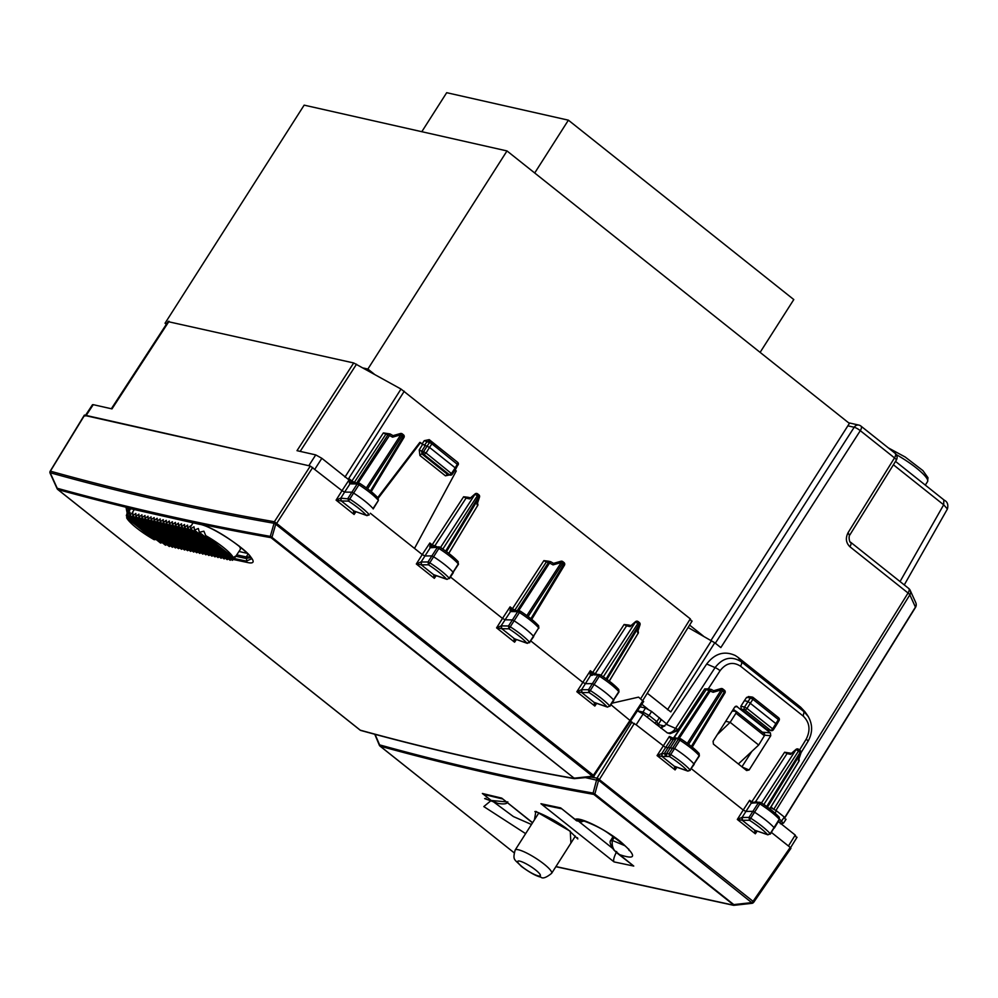 <?xml version="1.0" encoding="UTF-8"?>
<svg xmlns="http://www.w3.org/2000/svg" width="998" height="998" viewBox="0 0 998 998"><rect width="100%" height="100%" fill="white"/><g stroke="black" fill="none" stroke-linecap="round" stroke-linejoin="round"><path stroke-width="1.5" d="M451.969 474.262A2.058 1.784 -77.3 0 1 449.474 474.799L451.583 473.326L455.188 467.862L429.514 447.416L422.728 444.26L419.222 449.898L419.921 455.512L445.432 475.821L450.447 474.749M457.371 462.199A2.058 0.961 128.5 0 1 457.62 462.299A2.058 0.961 128.5 0 1 457.371 464.107L455.188 467.862L455.599 468.761M421.967 444.085L424.275 440.679L429.489 442.451A2.058 1.759 -82.5 0 1 431.909 441.927L431.909 443.848L429.489 442.451L423.601 451.682L421.667 451.246L422.017 454.053L423.963 454.502A2.058 1.784 102.7 0 1 423.601 451.682L426.059 453.017L423.963 454.502L449.474 474.799L447.528 474.362L450.11 475.11A2.058 2.058 0 0 0 452.281 474.237L455.911 468.748M431.909 441.927L457.62 462.299A2.058 2.058 0 0 1 458.119 464.956L431.909 443.848L429.514 447.416L426.059 453.017L452.281 474.237M477.668 493.873L478.84 494.808A2.058 0.961 128.5 0 1 478.591 496.617L477.418 495.682L442.912 548.925L440.48 547.553L474.973 494.322L477.418 495.682L477.668 493.885A2.058 2.058 0 0 0 475.036 493.935L469.659 498.925L466.078 498.114A2.058 1.784 -77.3 0 1 467.937 497.266A2.058 1.784 -77.3 0 1 467.937 497.278L463.621 496.767L466.078 498.114L434.604 546.23A2.058 1.784 -77.3 0 1 434.018 546.829M403.466 434.829L402.294 433.893A2.058 0.961 128.5 0 1 402.044 435.702L403.953 437.498A2.058 2.058 0 0 0 403.441 434.804L403.217 436.637L370.395 490.954M630.661 625.871L635.526 621.654L630.162 626.657L626.569 625.846A2.058 1.784 -77.3 0 1 628.428 624.998L624.112 624.499L626.569 625.846L595.095 673.962A2.058 1.784 -77.3 0 1 594.509 674.548M635.526 621.667A2.058 2.058 0 0 1 638.184 621.617L637.909 623.413L635.476 622.053L600.983 675.272L605.736 678.503M530.886 618.685L563.72 564.369L562.535 563.433A2.058 0.961 128.5 0 0 562.785 561.612L563.97 562.548L564.444 565.23A2.058 2.058 0 0 0 563.945 562.535M470.17 498.139L469.659 498.925M638.159 621.604L639.344 622.54A2.058 0.961 128.5 0 1 639.094 624.349L639.805 625.072L637.497 632.071L638.084 633.356L609.242 681.073M639.344 622.54A2.058 2.058 0 0 1 640.017 624.798A2.058 1.023 -161.8 0 1 639.805 625.072L606.984 679.389M630.599 625.921L630.162 626.657M562.785 561.612A2.058 2.058 0 0 0 560.938 561.25L561.238 562.548L526.844 615.616M478.84 494.808A2.058 2.058 0 0 1 479.514 497.066A2.058 1.023 -161.8 0 1 479.314 497.341L477.007 504.352L477.593 505.624L448.751 553.354M402.294 433.893A2.058 2.058 0 0 0 400.447 433.519L400.747 434.816L366.353 487.885M388.322 433.718L385.827 434.255L383.369 432.907L389.844 433.893A2.058 1.784 -77.3 0 1 390.318 434.08M548.813 561.437L546.318 561.986L543.873 560.626L548.189 561.138M357.895 483.419L354.352 482.371L385.827 434.255L387.985 434.741A2.058 1.784 -77.3 0 1 389.844 433.893A2.058 2.058 0 0 1 390.393 434.105L358.12 483.069M393.037 435.639L390.393 434.105L393.062 435.627L400.447 433.519M356.66 483.057L387.985 434.741L392.563 437.149L393.112 435.627M477.468 503.304L477.718 503.853A2.058 1.934 155.5 0 1 477.593 505.624L477.605 505.774A2.058 2.058 0 0 0 477.743 503.915M477.356 503.279L477.007 504.352M518.386 611.15L514.843 610.102L546.318 561.986L548.476 562.473A2.058 1.784 -77.3 0 1 550.809 561.812M553.541 563.359L550.896 561.837L549.624 562.947L518.611 610.801M517.164 610.776L548.476 562.473L553.067 564.88L553.678 563.433L550.896 561.837A2.058 2.058 0 0 0 550.335 561.625L548.176 561.138M638.209 631.584A2.058 1.934 155.5 0 1 638.084 633.356L638.096 633.493A2.058 2.058 0 0 0 638.233 631.634L637.959 631.035M637.859 631.01L637.497 632.071M353.691 483.007A2.058 1.784 -77.3 0 0 354.352 482.371L351.92 480.986L383.369 432.907M463.621 496.767L432.171 544.858L437.136 546.804M445.245 550.771L442.813 549.087M514.195 610.739A2.058 1.784 -77.3 0 0 514.843 610.102L512.423 608.718L543.873 560.626M624.112 624.499L592.662 672.577L597.64 674.536M603.316 676.819A2.058 0.961 128.5 0 1 603.416 676.656L637.909 623.413L639.094 624.349L606.173 678.815M458.494 564.232L457.795 561.425L458.494 564.219L453.142 572.266A30.901 6 -147.5 0 0 433.581 556.747L431.735 555.911L424.861 555.948L422.254 554.564L416.328 563.995L421.193 564.781L433.631 574.686L434.342 578.329L436.188 575.634M457.795 561.425A28.668 5.576 -147.5 0 0 439.806 547.154L438.871 548.438L437.186 547.665L428.005 561.974L420.857 561.999L421.593 564.843L421.069 562.011L430.3 547.677L429.839 542.999L432.359 546.929L430.126 547.64M439.769 547.129L432.845 546.829M433.955 547.191L430.3 547.677L432.745 547.016M370.333 513.246L422.241 554.564L429.839 542.999L432.171 544.858A2.058 0.961 -51.5 0 0 431.735 546.368L429.664 546.817M438.746 546.792L439.806 547.104C447.965 552.405 454.115 557.283 458.257 561.774M439.806 547.104L431.286 547.702M353.803 483.344L350.036 483.805L344.609 492.076L351.733 492.201L353.591 493.049A30.901 6 32.5 0 1 373.015 508.543L378.367 500.497L373.19 508.93M377.656 497.69A28.668 5.576 -147.5 0 0 359.804 483.444L357.197 483.955L358.881 484.741A30.726 5.976 32.5 0 1 378.192 500.148L377.656 497.69L419.834 442.388L422.728 444.26M352.481 483.144L349.874 483.768L352.107 483.069L349.587 479.127L351.92 480.986A2.058 0.961 -51.5 0 0 351.483 482.508L349.412 482.957L349.587 479.127L342.002 490.692L344.609 492.076L340.805 498.139L349.749 499.062L359.804 483.444L358.756 483.082L359.804 483.394C367.95 488.708 374.063 493.586 378.13 498.039L378.367 500.485M349.874 483.768L349.412 482.957M358.781 483.082L351.783 482.945M501.096 625.858L496.58 627.867L501.433 628.653L501.096 625.858L505.1 619.808L502.493 618.423L510.09 606.859L511.974 610.24A2.058 0.961 -51.5 0 1 512.423 608.718L510.09 606.859L510.539 611.537L505.1 619.808L512.236 619.92L514.082 620.781A30.901 6 32.5 0 1 533.506 636.275L538.695 627.867L529.589 642.225L533.681 636.649M538.147 625.409A28.668 5.576 -147.5 0 0 520.295 611.175L517.688 611.687L519.384 612.473A30.726 5.976 32.5 0 1 538.695 627.867L538.621 625.771L538.858 628.216M509.903 610.676L512.598 610.801L510.365 611.5M512.972 610.876L510.539 611.537L517.688 611.687L508.506 625.995L510.252 626.794L520.295 611.175L519.259 610.813L520.307 611.125C528.441 616.44 534.554 621.317 538.621 625.771M512.286 610.676L519.272 610.813M514.307 611.075L511.637 611.587M618.286 689.156A28.668 5.576 -147.5 0 0 600.309 674.885L600.309 674.835C608.456 680.125 614.606 685.015 618.748 689.506L618.985 691.963L613.633 699.997A30.901 6 -147.5 0 0 594.072 684.478L592.226 683.63L585.352 683.68L582.745 682.295L530.824 640.966M594.446 674.922L600.309 674.885L599.374 676.17L597.677 675.396L588.508 689.705L581.347 689.718L581.684 692.512L594.122 702.405L594.833 706.06L596.679 703.365M595.706 703.029L594.833 706.06L576.832 691.726L590.342 670.731L592.662 672.577A2.058 0.961 -51.5 0 0 592.226 674.099L590.155 674.548L590.342 670.731L592.849 674.66L590.616 675.359L581.56 689.743L582.096 692.575L576.832 691.726L581.347 689.718M590.155 674.548L590.616 675.359M599.237 674.523L592.475 674.523M593.249 674.748L591.777 675.434M611.961 703.203L638.471 697.153L611.949 703.203M657.071 724.236L664.705 726.157M667.924 725.022L651.607 711.462L645.506 708.044L640.167 706.846M660.489 719.97L661.3 719.745M647.739 708.954L641.851 704.276M735.95 711.262L735.975 713.171L730.149 722.327L758.68 745.032L764.381 735.763L764.618 733.954L736.237 711.362L732.208 711.038M717.275 734.653L730.149 722.327L725.708 721.317M758.68 745.032L738.358 763.969M770.344 807.394L776.444 810.8L784.291 817.05L785.326 819.321M779.65 819.37L781.659 820.967L779.438 822.489M781.035 823.762L783.48 823.138L786.075 819.271M782.694 823.225L781.659 820.967L784.291 817.05M643.223 714.081L642.999 712.061L649.099 715.466L656.821 721.616L657.857 723.887M661.262 719.907L658.655 723.8L656.21 724.411M659.466 717.699L656.821 721.616L654.613 723.138M651.607 711.462L649.099 715.466L646.929 717.026M645.506 708.044L642.999 712.061L638.134 710.963M168.313 321.693L353.704 362.96L400.996 389.045L690.292 618.86L691.327 621.118M353.704 362.96L297.005 450.672L315.742 454.901L321.843 458.307L348.215 479.29L404.265 391.216M351.146 483.868L357.197 483.955L348.015 498.264L348.502 501.096L349.749 499.062A30.776 5.976 32.5 0 1 369.098 514.494L366.428 515.392L353.891 510.964L366.428 515.392A28.717 5.576 -147.5 0 0 348.502 501.096L341.328 500.984L340.805 498.139L340.942 500.921L336.089 500.135L342.002 490.692L310.316 466.054L86.177 415.442L93.238 404.664L92.465 404.726M93.238 404.664L111.988 408.893L169.061 321.269M772.577 808.305L770.955 807.02M780.386 823.787L781.135 823.362M688.096 627.505L714.78 642.774L670.781 711.911L647.29 693.211M715.341 643.211L854.201 427.256A5.152 1.06 32.7 0 1 860.301 430.662L720.83 647.59L714.78 642.774M895.518 461.388L944.32 500.235C947.439 501.769 948.474 504.701 947.414 508.992L943.671 504.801L893.397 464.781M943.834 499.998L943.671 504.801L900.046 581.572M340.605 498.127L336.089 500.135L354.09 514.457L353.379 510.814L354.165 511.151M355.924 511.787L354.09 514.457L354.964 511.438M354.053 511.126L354.752 511.263M429.739 562.76L428.005 561.974L428.504 564.806L438.871 548.438A30.726 5.976 -147.5 0 1 458.319 563.87L449.225 578.216A30.776 5.976 -147.5 0 0 429.739 562.76M447.004 579.389L449.225 578.216L447.004 579.389L434.517 575.06M435.215 575.297L434.342 578.329L416.328 563.995L420.857 561.999M450.447 577.006L502.493 618.423L496.58 627.867L514.581 642.188L513.87 638.545L514.656 638.882M516.428 639.506L514.581 642.188L515.455 639.169M527.356 643.373L514.793 638.932L526.932 643.124A28.717 5.576 -147.5 0 0 508.992 628.827L501.819 628.703L501.295 625.871L508.506 625.995L508.992 628.827L510.252 626.794A30.776 5.976 32.5 0 1 529.589 642.225L526.932 643.124L529.751 642.587M514.544 638.857L515.255 638.994M590.242 690.491L588.508 689.705L589.007 692.537L599.374 676.17A30.726 5.976 -147.5 0 1 618.822 691.602L609.716 705.948A30.776 5.976 -147.5 0 0 590.242 690.491M607.495 707.12L609.716 705.948L607.495 707.12L595.02 702.792M420.595 442.563L378.242 498.177M455.076 470.008L456.261 470.944L414.507 548.401M424.412 445.457L426.695 442.077L429.202 441.578L429.215 439.644L455.038 460.24M238.971 551.47L247.516 553.403M248.078 554.002L246.269 556.909L250.436 556.872M128.73 508.306L129.628 510.39M205.75 535.652A28.63 5.564 -147.5 0 1 233.282 557.558L205.75 535.652L203.891 531.186L199.351 532.283L233.594 559.541L246.943 562.373L246.257 556.909L236.713 554.876M162.187 542.6L160.578 543.062L126.322 515.804L128.617 508.119L198.627 523.925C219.535 527.381 270.782 568.161 246.943 562.373M610.938 704.738L630.624 720.98L630.212 720.069L642.962 700.608L643.373 701.519L638.683 697.203M86.177 415.442L84.655 415.106L85.067 416.016M57.223 488.272L57.909 489.556C127.02 508.643 198.041 524.686 270.982 537.66L270.296 536.375L271.955 537.348L574.636 778.59L270.982 537.66A2.058 0.961 128.5 0 0 271.955 537.348L275.722 524.249L274.063 523.276L270.296 536.375C197.355 523.401 126.334 507.358 57.223 488.272L50.474 473.389M643.673 701.494L593.947 775.957A2.058 1.01 -123.8 0 1 593.685 776.519A2.058 1.01 -123.8 0 1 592.438 776.207L573.339 778.29C500.347 765.266 429.327 749.236 360.253 730.174L57.909 489.556A2.058 0.961 -51.5 0 1 57.734 489.469L360.078 730.087A2.058 0.961 128.5 0 1 359.966 729.95M592.375 776.257L592.712 776.881L592.375 776.257A2.058 1.01 56.2 0 0 593.61 776.569L593.685 776.519A2.058 2.058 0 0 0 594.247 775.957L274.45 521.692A2.058 1.023 55.5 0 0 275.797 524.2A2.058 0.961 -51.5 0 0 276.87 523.077L312.748 467.413M84.655 415.106L50.237 471.393M592.712 776.881L574.636 778.59M310.316 466.054L274.375 521.742A2.058 1.771 100 0 0 274.063 523.276C197.305 509.816 122.679 492.962 50.162 472.728A2.058 1.784 105.6 0 1 50.524 471.193L50.524 471.131A2.058 1.559 -179.8 0 0 49.9 472.279A2.058 1.559 0.2 0 1 50.524 471.193C123.028 491.415 197.641 508.269 274.375 521.742A2.058 1.023 55.5 0 0 275.722 524.249L592.438 776.207A2.058 0.961 128.5 0 0 593.523 775.084L630.212 720.069M154.179 539.693L126.646 517.787A28.63 5.564 -147.5 0 0 154.179 539.693L156.125 539.506M197.916 551.956L196.743 552.767L157.098 521.206L160.216 518.972L160.142 521.892L199.787 553.453L200.96 552.643M157.098 521.206L157.173 518.274L154.054 520.519L193.699 552.081L194.872 551.27M154.054 520.519L154.129 517.588L151.01 519.833L190.655 551.383L191.828 550.584M151.01 519.833L151.085 516.902L147.966 519.147L187.612 550.696L188.784 549.898M147.966 519.147L148.041 516.216L144.922 518.461L184.568 550.01L185.74 549.212M144.922 518.461L144.997 515.529L141.878 517.775L181.536 549.324L182.696 548.526M141.878 517.775L141.953 514.843L138.847 517.089L178.492 548.638L179.665 547.84M138.847 517.089L138.909 514.157L135.803 516.403L175.448 547.952L176.621 547.154M135.803 516.403L135.865 513.471L132.759 515.716L172.404 547.266L173.577 546.467M132.759 515.716L132.834 512.785L131.786 513.533L134.206 509.616M126.322 515.804L128.355 512.698L127.507 515.005L130.114 512.348L129.765 515.068L169.311 546.542L171.481 545.12M129.765 515.068L131.786 513.533M127.507 515.005L165.481 545.22L166.866 544.596M126.646 517.787L127.02 516.353M160.142 521.892L163.248 519.659L163.185 522.578L202.831 554.139L204.004 553.329M163.185 522.578L166.292 520.345L166.229 523.276L205.875 554.826L207.048 554.015M166.229 523.276L169.336 521.031L169.273 523.962L208.919 555.512L210.091 554.713M169.273 523.962L172.38 521.717L172.305 524.649L211.95 556.198L213.123 555.399M172.305 524.649L175.423 522.403L175.349 525.335L214.994 556.884L216.167 556.086M175.349 525.335L178.467 523.089L178.393 526.021L218.038 557.57L219.211 556.772M178.393 526.021L181.511 523.775L181.436 526.707L221.082 558.256L222.255 557.458M181.436 526.707L184.555 524.461L184.48 527.393L224.126 558.942L225.298 558.144M184.48 527.393L187.599 525.148L187.524 528.079L227.17 559.629L228.342 558.83M187.524 528.079L190.63 525.834L190.618 526.819L193.013 522.915M199.351 532.283L198.34 528.491L194.448 530.125L193.999 526.782L190.618 528.803L190.618 526.819M190.618 528.803L230.164 560.277L231.262 559.416M194.448 530.125L232.409 560.34L233.332 559.329M233.282 557.558L235.353 556.223L233.994 558.98M234.006 558.967L240.206 549.611A28.842 5.601 -147.5 0 0 239.071 545.956M421.805 131.699L446.692 92.689L568.386 120.172L793.797 299.562L760.102 352.381M534.703 172.991L568.386 120.172M374.125 374.025L367.875 369.048L506.996 150.935L304.153 105.139L165.032 323.252L166.354 324.3M506.996 150.935L849.385 423.426L711.038 640.329M689.593 625.085L703.316 636.013M367.875 369.048L363.434 368.05M166.791 323.639L165.032 323.252M636.998 710.576L643.099 713.982L636.15 724.798L630.449 721.679M673.201 738.433L679.114 730.062L678.153 729.526L670.107 733.667L667.35 732.894L643.099 713.982M796.267 837.322L795.231 835.064L778.315 821.591M661.025 728.241L666.265 724.323L706.684 664.019C714.905 653.366 724.461 650.546 735.376 655.561L738.021 657.345L741.377 661.836L804.051 711.724L808.455 716.789M670.107 733.667L679.114 730.062M673.737 738.445L669.359 736.449L671.03 739.269L665.591 747.539L636.15 724.798M630.05 721.379L631.509 721.916M708.318 688.782L720.094 670.681A5.152 1.073 -147 0 0 715.079 667.587C722.901 657.582 731.671 655.674 741.377 661.836A5.152 2.395 128.5 0 1 740.528 666.19L803.203 716.077L804.051 711.724L800.695 707.233L804.912 711.711M800.695 707.233L738.021 657.345M555.948 866.563L734.054 905.273L593.798 794.383L593.099 793.086L597.153 777.841L753.041 901.319A2.058 0.961 128.5 0 1 752.043 902.392A2.058 0.911 55.1 0 0 753.24 902.741A2.058 2.058 0 0 0 753.752 902.217L753.041 901.319L790.229 847.414L771.442 832.457M611.038 840.079L610.988 840.129C609.229 841.376 610.165 844.645 613.795 849.934L633.755 866.064L614.057 861.91C613.034 860.525 613.907 857.07 616.689 851.544M633.755 866.064L616.926 852.953M614.057 861.91L540.953 803.727L560.651 807.893L576.707 820.843L581.709 821.778L583.855 821.005M540.953 803.727L545.395 805.361M532.508 822.863L501.732 798.126L482.371 793.472L486.5 795.082M707.919 688.707L711.137 689.418A2.058 1.784 102.7 0 0 709.279 690.267L677.767 738.37L676.557 738.096M708.231 688.894L704.738 688.882L678.153 729.526L666.265 724.323M708.705 689.032L706.21 689.581L673.875 738.096M720.955 688.608L722.552 690.778L722.802 688.969A2.058 2.058 0 0 0 720.93 688.608L713.62 690.728L713.121 692.275L704.738 688.882M756.197 830.76L755.336 833.792L737.322 819.458L743.236 810.014L691.315 768.697M673.463 738.607L671.03 739.269L673.413 739.343M790.229 847.414L790.641 848.325M379.465 744.845C448.788 764.031 519.995 780.112 593.099 793.086L594.833 794.021A2.058 0.961 -51.5 0 1 593.798 794.383C520.694 781.422 449.474 765.341 380.151 746.155L375.061 734.341M674.798 738.807L672.141 739.318M634.366 723.375L599.598 779.201A2.058 0.961 128.5 0 1 598.6 780.274L751.694 902.629A2.058 0.911 55.1 0 0 752.891 902.978A2.058 0.911 55.1 0 0 753.028 902.816M675.945 766.901L675.085 769.92L657.071 755.586L662.323 756.434L661.799 753.602L661.936 756.384L674.361 766.277L675.085 769.92L676.918 767.237M669.359 736.449L657.071 755.586L661.599 753.59M753.74 802.467L751.282 803.128L749.61 800.321L743.236 810.014L745.855 811.411L752.729 811.362L754.575 812.21A30.901 6 -147.5 0 1 774.124 827.729L770.381 834.054L767.549 834.59L769.895 834.016M755.399 830.473L767.549 834.59A28.717 5.576 -147.5 0 0 749.498 820.256L750.733 818.223L748.999 817.424L741.851 817.449L742.188 820.244L754.55 830.087M778.777 816.888L779.313 819.333A30.726 5.976 -147.5 0 0 759.865 803.889L760.8 802.567C768.959 807.856 775.109 812.746 779.251 817.237L778.777 816.888A28.668 5.576 -147.5 0 0 760.8 802.617L751.282 803.128L742.05 817.474L742.587 820.306L737.322 819.458L741.851 817.449M755.311 830.461L754.613 830.136L755.336 833.792L757.183 831.097M664.331 753.64L661.799 753.602L665.591 747.539L667.986 747.577M791.501 753.315L784.615 752.23L751.781 801.818L753.053 802.267M752.068 801.98L749.61 800.321M784.615 752.23L787.06 753.577L755.586 801.693L754.251 802.292M744.383 700.683L746.604 697.402L750.484 697.914A2.058 1.759 -82.5 0 1 752.904 697.39L752.904 699.311L750.484 697.914L748.063 701.519L744.383 700.683L740.878 706.235L741.227 709.067L766.913 729.513L771.18 730.636A2.058 2.058 0 0 0 773.375 729.738L776.906 724.199M749.074 696.891L746.604 697.402M732.744 904.974A2.058 0.961 -51.5 0 0 733.792 904.6L594.833 794.021L598.6 780.274A2.058 0.948 53 0 1 597.153 777.841L631.934 722.016M734.054 905.273L751.968 903.302L751.694 902.629L751.968 903.302M711.611 689.618A2.058 1.784 102.7 0 0 711.137 689.418A2.058 2.058 0 0 1 711.674 689.63L713.595 690.741M679.114 738.532L710.414 690.766L711.686 689.63L713.645 690.728M699.124 753.502L698.65 753.141A28.668 5.576 -147.5 0 0 680.798 738.907L680.798 738.857C688.944 744.171 695.045 749.049 699.124 753.502L699.361 755.948L693.997 764.006A30.901 6 32.5 0 0 674.586 748.512L668.423 747.589M677.991 738.857L680.798 738.907L679.875 740.192L678.178 739.418L669.009 753.727L670.743 754.525L679.875 740.192A30.726 5.976 -147.5 0 1 699.186 755.598L690.08 769.945L694.184 764.381M698.65 753.141L698.85 755.91M680.761 738.882L679.75 738.545L680.798 738.857M664.705 753.64L666.527 753.677L675.696 739.381L673.875 739.356M662.323 756.434L665.579 756.484L664.543 753.178L673.725 738.882L677.742 738.657M791.165 753.602L790.653 754.388L787.06 753.577L789.555 753.041M800.309 750.646A2.058 0.961 128.5 0 1 800.059 752.455L800.77 753.191A2.058 1.023 -161.4 0 0 800.982 752.929A2.058 2.058 0 0 0 800.309 750.646L798.662 749.336L798.412 751.145L796.03 749.386L791.102 753.652M798.787 759.091L800.77 753.191L767.387 807.32M798.762 761.362L798.874 761.162A2.058 1.934 -24.5 0 0 799.011 759.378L798.887 759.116M752.267 803.165L754.937 802.641M759.74 802.255L753.003 802.267M740.878 706.235L744.533 707.058L748.063 701.519L776.594 724.224M752.904 697.39L753.153 697.49A2.058 2.058 0 0 0 752.143 697.066L748.3 696.554M778.365 717.662A2.058 0.961 128.5 0 1 778.615 717.762A2.058 0.961 128.5 0 1 778.365 719.57L779.114 720.406A2.058 2.058 0 0 0 778.602 717.749L753.153 697.49M790.653 754.388L795.967 749.785L761.462 803.016L763.807 804.55M585.377 777.604L598.264 780.523A2.058 0.948 53 0 1 596.829 778.091L591.028 777.068M722.802 688.969L724.461 690.279A2.058 0.961 128.5 0 1 724.211 692.101L724.935 692.961A2.058 2.058 0 0 0 724.436 690.267M674.885 766.427L687.422 770.855A28.717 5.576 -147.5 0 0 669.496 756.559L670.743 754.525A30.776 5.976 -147.5 0 1 690.08 769.945L687.847 771.105L675.035 766.589M669.496 756.559L669.009 753.727L666.514 753.677L666.676 756.509L669.496 756.559M742.587 820.306L749.498 820.256L748.999 817.424L758.181 803.128L759.865 803.889L750.733 818.223A30.776 5.976 -147.5 0 1 770.207 833.679L779.001 819.657M762.672 832.906L763.445 833.268M624.86 845.705L612.385 840.453L611.737 840.94M614.269 837.197L612.385 840.453C611.475 846.716 613.77 851.406 619.247 854.513C636.549 860.401 637.011 856.134 620.606 841.701C604.975 828.976 579.202 816.426 575.172 819.445L575.834 820.256M560.651 807.893L575.172 819.445L583.705 820.955M482.371 793.472L491.178 800.471L506.111 801.856M525.634 833.642L483.818 806.584L491.178 800.471L497.69 803.34C503.928 804.45 507.296 803.939 507.77 801.806M493.249 801.668L513.396 816.564L531.472 824.485M742.263 767.075L749.136 769.969L746.629 770.543L713.433 744.121L713.083 741.277L734.728 707.058L737.235 706.484L735.414 706.384M736.349 706.135L770.406 732.894L762.397 732.183M735.813 711.25L733.318 709.279M751.831 751.419L741.926 766.801M749.136 769.969L770.755 735.726L770.406 732.894M534.454 819.807L535.851 811.424L570.27 831.247L570.906 843.11M380.151 746.155L514.032 852.704L379.976 746.067A2.058 0.961 -51.5 0 0 380.151 746.155M84.219 415.343L296.743 462.997M457.808 464.993L455.924 468.711M528.117 616.552L562.535 563.433L561.238 562.548L553.067 564.88M445.682 551.083L478.591 496.617L479.314 497.341L446.48 551.669M367.613 488.82L402.044 435.702L400.747 434.816L392.563 437.149M477.468 505.824L448.813 553.403M637.959 633.555L609.304 681.123M432.858 546.829L432.072 546.817M735.975 713.171L764.381 735.763M776.444 810.8L774.997 813.096M300.173 451.383L356.536 364.195M344.946 477.119L400.996 389.045M640.666 698.787L690.292 618.86M314.894 469.122L321.843 458.307M308.794 465.717L315.742 454.901M711.524 640.591L667.512 709.728M784.952 817.611L915.453 607.47A5.152 1.023 -148.2 0 0 915.428 607.108L784.79 817.474M908.953 588.733A5.152 4.84 155.5 0 1 909.839 594.845L775.957 810.438M773.899 809.054L908.055 593.012A5.152 2.395 -51.5 0 0 908.704 588.446L850.558 542.176A5.152 2.395 128.5 0 1 849.909 546.742L908.055 593.012A5.152 1.023 -148.2 0 1 909.839 594.845L915.428 607.108A5.152 4.84 -24.5 0 0 915.765 602.617A5.152 5.152 0 0 1 915.453 607.47M849.148 534.878L848.113 532.608C845.318 538.109 845.917 542.812 849.909 546.742M847.851 425.822L854.201 427.256A5.152 4.441 -77.3 0 1 858.879 425.098A5.152 5.152 0 0 1 860.95 426.096A5.152 2.395 -51.5 0 1 860.301 430.662L894.507 457.895L848.113 532.608M850.558 542.176C849.909 543.511 848.063 536.749 849.934 534.791L896.329 460.078A5.152 1.023 -148.2 0 0 894.507 457.895A5.152 2.395 -51.5 0 0 895.156 453.329L860.95 426.096M925.296 485.09L927.541 481.635A31.998 6.213 -147.5 0 0 896.329 454.639M341.328 500.984L353.891 510.964M421.593 564.843L428.504 564.806A28.717 5.576 -147.5 0 1 446.568 579.139L434.105 574.823M501.819 628.703L514.394 638.695M582.096 692.575L589.007 692.537A28.717 5.576 -147.5 0 1 607.058 706.871L594.608 702.542M419.921 455.512A2.058 0.961 128.5 0 1 422.017 454.053L447.528 474.362L445.432 475.821M425.173 445.632L421.667 451.246L419.222 449.898M424.275 440.679L429.215 439.644M127.682 508.119L128.73 511.862M250.885 557.583L245.932 558.431L235.79 556.273M234.293 558.531L246.244 561.076L251.484 558.905C251.92 552.992 212.624 525.909 199.276 524.237L129.229 508.419L126.16 508.082L127.37 514.082M198.627 523.925L199.949 524.224M128.617 508.119L129.952 508.419M57.56 489.17A2.058 0.961 -51.5 0 0 57.734 489.469A2.058 2.058 0 0 1 57.136 488.708L50.087 473.164A2.058 2.058 0 0 1 49.9 472.304A2.058 1.559 0.2 0 0 50.075 472.94M360.253 730.174A2.058 0.961 128.5 0 1 360.078 730.087A2.058 2.058 0 0 0 360.814 730.461A2.058 1.784 -74.6 0 1 360.253 730.174M574.312 777.978A2.058 0.961 128.5 0 1 573.339 778.29M593.61 776.569A2.058 1.01 56.2 0 0 593.648 776.544A2.058 2.058 0 0 1 592.662 776.918L574.599 778.627A2.058 2.058 0 0 1 574.037 778.602C501.008 765.578 429.926 749.535 360.814 730.461M538.321 875.895A13.398 2.607 -147.5 0 0 535.639 870.006A13.398 2.607 -147.5 0 0 519.771 861.137A13.398 2.607 -147.5 0 0 522.453 867.025A13.398 2.607 -147.5 0 0 538.321 875.895M551.632 873.325A21.632 4.204 -147.5 0 0 540.055 861.112A21.632 4.204 -147.5 0 0 518.411 849.772A21.632 4.204 -147.5 0 0 515.155 850.059C512.386 860.663 514.494 858.954 521.368 866.414C529.913 872.651 536.4 876.219 540.854 877.117C542.663 878.939 546.255 877.679 551.632 873.325L575.384 836.087M661 728.228L662.697 725.708M667.051 732.757A10.304 6.761 112.6 0 0 675.646 728.241L715.079 667.587L706.684 664.019M795.231 835.064L788.445 845.992M579.164 821.741L612.56 848.325M674.673 737.672L675.771 737.921M677.667 738.508A2.058 1.784 102.7 0 0 677.767 738.37L678.902 738.869M799.535 750.034L806.184 739.194A5.152 1.01 31.6 0 1 808.018 741.352C812.946 732.457 812.796 723.824 807.569 715.441L804.85 711.624M803.203 716.077C809.727 722.477 810.725 730.187 806.184 739.194M720.094 670.681C726.17 662.897 732.981 661.4 740.528 666.19M379.801 745.768A2.058 0.961 -51.5 0 0 379.976 746.067A2.058 2.058 0 0 1 379.352 745.244L374.761 734.266M501.732 798.126L532.608 822.701M766.913 729.513L770.543 730.324A2.058 1.784 102.7 0 0 771.18 730.636M741.227 709.067L744.87 709.89L770.543 730.324A2.058 0.961 128.5 0 0 772.652 728.852L773.375 729.738M744.533 707.058A2.058 1.784 102.7 0 0 744.87 709.89A2.058 0.961 128.5 0 0 746.966 708.418L772.652 728.852L778.365 719.57L752.904 699.311L746.966 708.418L744.533 707.058M733.792 904.6L751.694 902.629M713.121 692.275L721.255 689.905L687.21 743.51M665.579 756.484L666.676 756.509M769.757 808.817L798.874 761.162L798.425 760.164M758.131 802.267L755.586 801.693M766.689 806.559L800.059 752.455L798.412 751.145L763.907 804.388L766.239 806.234M688.595 744.259L722.552 690.778L724.211 692.101L691.377 746.417M612.435 840.366L611.799 840.827M770.755 735.726L764.668 735.202M536.525 811.636L535.227 811.861C531.909 809.652 554.801 818.535 569.471 830.885L570.27 831.247M432.171 442.039A2.058 2.058 0 0 0 431.148 441.603L428.416 441.241M470.507 497.852L467.937 497.266M475.036 493.935L470.108 498.202M630.998 625.584L628.428 624.998M479.514 497.066L477.294 503.84M553.566 563.346L560.938 561.25M640.017 624.798L637.784 631.559M403.953 437.498L371.231 491.64M564.444 565.23L531.734 619.359M618.748 689.506L618.997 691.951M111.352 408.743L168.288 321.331M642.787 700.471L692.113 621.043M85.541 415.305L92.477 404.714M908.704 588.446A5.152 5.152 0 0 1 910.188 590.354L915.765 602.617M947.414 508.992L904.263 584.928M896.316 460.09A5.152 5.152 0 0 0 895.156 453.329M848.562 422.778L858.879 425.098M888.345 447.902L905.161 456.997L922.9 470.607L928.003 477.73L927.541 481.635M366.852 515.642L369.26 514.856M449.399 578.591L453.329 572.665M609.89 706.322L613.82 700.396M84.343 415.143L50.199 471.181A2.058 2.058 0 0 0 49.9 472.241L49.9 472.304M126.796 515.018L130.638 508.755M538.883 812.859L515.155 850.059M662.447 725.646L660.813 728.078M797.053 837.235L790.553 847.701M561.649 808.792L545.145 805.311M486.276 795.032L502.693 798.974M801.032 752.717L808.018 741.352M752.904 902.978A2.058 2.058 0 0 1 751.943 903.34L734.029 905.311A2.058 2.058 0 0 1 733.443 905.286L555.874 866.688M753.752 902.217L790.94 848.312M677.155 738.508L679.775 738.545M800.982 752.916L798.712 759.653M779.114 720.406L776.918 724.174M799.061 759.49A2.058 2.058 0 0 1 798.887 761.312L769.82 808.867M724.935 692.961L692.225 747.09M755.511 830.523L760.913 832.394M760.875 832.369L764.119 833.505M763.308 833.218L767.986 834.852M798.674 749.348A2.058 2.058 0 0 0 796.017 749.398M779.251 817.237L779.488 819.682L774.311 828.115M687.847 771.105L690.242 770.319M611.05 840.004L613.121 836.399M582.732 820.169L581.372 820.493C577.58 818.597 596.168 824.735 607.358 832.582C622.353 843.235 629.601 849.198 629.077 850.483L628.79 849.098M485.951 798.4L484.666 798.612L493.661 801.856M569.471 830.885L577.805 838.956L577.468 837.684"/></g></svg>
